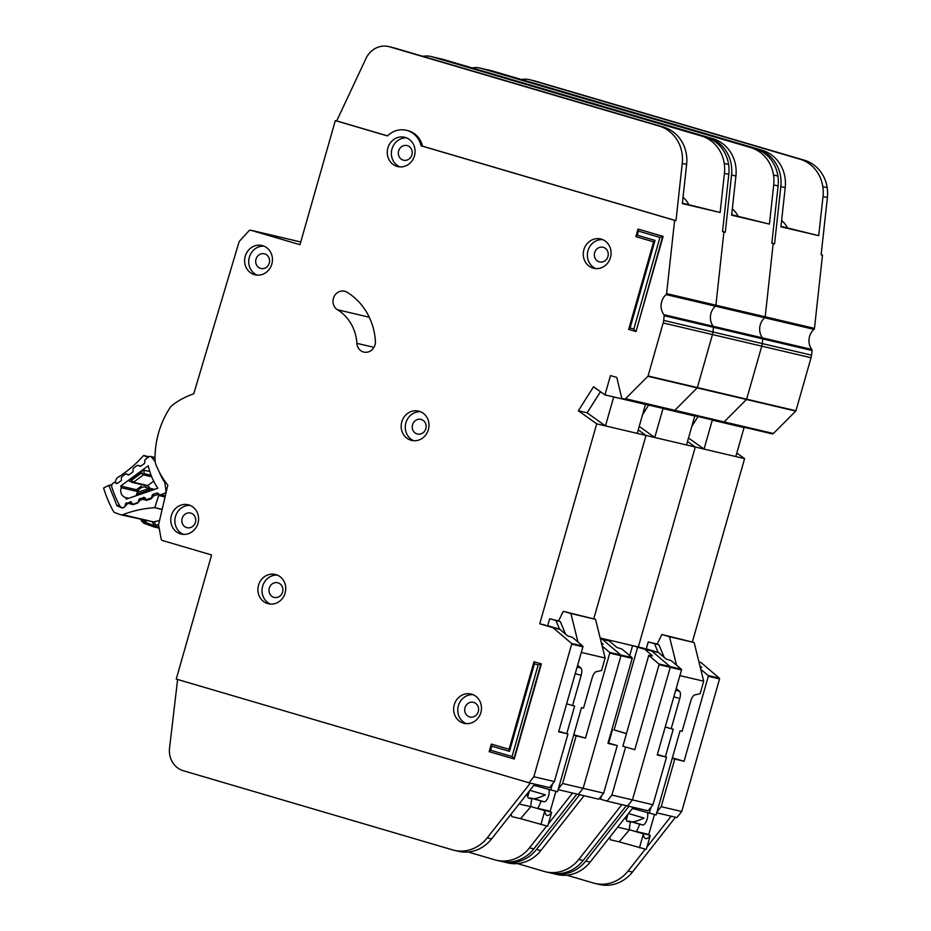 <?xml version="1.0" encoding="UTF-8"?>
<svg xmlns="http://www.w3.org/2000/svg" width="931" height="931" viewBox="0 0 931 931"><rect width="100%" height="100%" fill="white"/><g stroke="black" fill="none" stroke-linecap="round" stroke-linejoin="round"><path stroke-width="1.4" d="M626.772 820.979L630.52 822.073L627.366 821.34A6.808 2.665 -73.6 0 1 627.308 821.328A6.808 2.665 -73.6 0 1 626.156 816.44M626.284 820.071L627.983 814.113M646.242 648.965L648.244 641.948L657.17 644.054M635.733 807.875L635.338 809.237L656.111 814.939L680.072 730.823L682.12 731.312L690.721 701.136A7.169 2.805 -73.6 0 1 694.863 694.887L700.147 693.7L703.696 681.201L679.886 675.603M635.338 809.237L632.382 808.539M628.46 813.508L644.008 818.07C638.294 820.688 634.36 821.945 632.207 821.852L628.367 821.445M629.053 821.119L639.55 824.203A11.835 4.632 106.4 0 1 636.338 831.371L650.269 835.468A11.835 4.632 -73.6 0 1 645.625 838.587A11.835 4.632 -73.6 0 1 643.414 833.85L629.496 829.765L619.196 841.845L610.48 839.797L609.665 837.353M630.52 822.073A11.835 4.632 106.4 0 0 629.496 829.765M654.481 814.555L648.604 834.979M676.523 665.165L669.494 636.734L661.894 634.5L657.053 644.287L658.95 644.846L648.244 641.948M658.147 652.398L654.574 643.81M675.731 690.162L679.479 691.268L676.209 688.509M665.223 726.983L671.17 728.729L679.77 698.553L673.835 696.819M649.268 813.333L651.013 807.189M665.362 756.833L673.229 729.217L671.17 728.729M650.269 835.468L646.289 849.409L619.196 841.845M647.382 812.775A6.808 2.665 -73.6 0 1 646.684 820.467A6.808 2.665 -73.6 0 1 642.704 824.947L639.55 824.203M679.479 691.268A7.169 2.805 -73.6 0 1 679.77 698.553M639.446 847.804L643.414 833.85M649 834.513L639.213 832.209M703.696 681.201L694.142 642.53L661.894 634.5M664.14 657.321L658.95 644.846M629.449 829.917L617.695 827.159M694.142 642.53L669.494 636.734M722.968 422.29L772.125 433.846A1.431 1.315 -76.8 0 0 773.405 433.497L795.761 411.083A0.722 0.663 -76.8 0 0 795.947 410.757L811.052 357.737A14.337 13.185 -76.8 0 0 811.553 355.165L812.065 350.498A1.431 1.315 -76.8 0 0 811.785 349.462A14.337 13.185 103.2 0 1 813.985 329.365A1.431 1.315 -76.8 0 0 814.474 328.387L822.492 255.129L821.119 254.803L827.391 197.535A35.855 32.981 103.2 0 0 827.193 187.643A35.855 32.981 103.2 0 0 804.303 160.202L534.731 80.939A21.506 19.784 103.2 0 0 533.766 80.683L529.378 79.647A21.506 19.784 -76.8 0 0 521.523 79.531M772.195 433.858L722.898 422.267A1.431 1.315 -76.8 0 1 722.84 422.255A1.431 1.315 -76.8 0 0 724.109 421.906L746.464 399.492A0.722 0.663 -76.8 0 0 746.65 399.166L761.756 346.146A14.337 13.185 -76.8 0 0 762.256 343.574L762.768 338.907A1.431 1.315 -76.8 0 0 762.489 337.872A14.337 13.185 103.2 0 1 764.688 317.774A1.431 1.315 -76.8 0 0 765.189 316.796L773.196 243.538L771.834 243.131L773.196 243.538L771.834 243.212L778.095 185.944A35.855 32.981 103.2 0 0 777.897 176.052A35.855 32.981 103.2 0 0 755.006 148.611L485.435 69.348A21.506 19.784 103.2 0 0 484.469 69.092L480.082 68.056A21.506 19.784 -76.8 0 0 472.226 67.94M551.455 873.162A35.855 32.981 -76.8 0 0 552.642 873.464A35.855 32.981 -76.8 0 0 585.762 861.082L628.96 806.281L627.587 805.967L632.428 799.915L670.262 667.329A0.722 0.663 -76.8 0 0 670.052 666.573L651.735 650.978A0.722 0.663 -76.8 0 0 651.502 650.85L638.34 646.975L695.294 447.031L687.52 441.492L695.294 447.031L645.998 435.44L638.224 429.901L645.998 435.44L596.701 423.849L578.349 410.757L593.547 386.761L604.952 394.895L610.457 375.589L616.788 377.451L621.617 397.584A1.431 1.315 -76.8 0 0 622.513 398.561L624.247 399.073A1.431 1.315 -76.8 0 0 625.527 398.724L647.871 376.31A0.722 0.663 -76.8 0 0 648.069 375.984L663.163 322.964A14.337 13.185 -76.8 0 0 663.675 320.392L664.187 315.725A1.431 1.315 -76.8 0 0 663.908 314.69A14.337 13.185 103.2 0 1 666.107 294.592A1.431 1.315 -76.8 0 0 666.596 293.614L674.614 220.356L421.115 145.818A22.228 20.447 -76.8 0 0 406.265 130.27A22.228 20.447 -76.8 0 0 387.505 135.938L335.323 120.599L299.98 244.702L250.87 230.271A2.153 1.978 -76.8 0 0 248.891 230.865L239.511 241.141A2.153 1.978 -76.8 0 0 239.023 242.037L193.741 393.813A81.02 74.527 -76.8 0 0 173.282 404.45A14.337 13.185 -76.8 0 0 169.605 408.372A86.048 79.147 -76.8 0 0 155.011 459.611A14.337 13.185 -76.8 0 0 156.047 464.93A81.02 74.527 -76.8 0 0 167.824 485.098L158.654 524.316A2.153 1.978 -76.8 0 0 158.631 525.259L161.133 538.944A2.153 1.978 -76.8 0 0 162.494 540.527L211.593 554.969L176.25 679.071L529.006 782.785L533.835 776.733L571.681 644.147A0.722 0.663 -76.8 0 0 571.471 643.391L553.142 627.797A0.722 0.663 -76.8 0 0 552.921 627.669L539.747 623.793L596.701 423.849M752.923 429.331L604.952 394.895M771.846 243.061L774.569 243.852L780.83 186.596A35.855 32.981 -76.8 0 0 757.753 149.251L488.17 69.988A21.506 19.784 -76.8 0 0 487.204 69.732L491.591 70.768A21.506 19.784 103.2 0 1 492.557 71.012L762.128 150.275A35.855 32.981 103.2 0 1 785.217 187.62L780.934 226.792L818.721 235.671L823.004 196.511A35.855 32.981 -76.8 0 0 822.806 186.607A35.855 32.981 -76.8 0 0 799.927 159.166L530.344 79.903A21.506 19.784 -76.8 0 0 529.378 79.647M780.981 226.338L818.721 235.671M781.621 220.496A23.659 21.762 103.2 0 1 787.393 227.839M646.964 847.047L671.135 816.208L676.884 817.558L681.725 811.506L719.558 678.92A0.722 0.663 -76.8 0 0 719.349 678.164L701.02 662.569A0.722 0.663 -76.8 0 0 700.799 662.441L698.925 661.894M646.277 648.849L658.345 652.456A0.722 0.663 103.2 0 1 658.578 652.584L666.2 659.078L671.216 660.638L681.283 669.214A0.722 0.663 -76.8 0 1 681.492 669.971L657.228 754.983L666.538 757.182L652.968 804.745L648.127 810.796L633.336 807.317L590.138 862.118A35.855 32.981 103.2 0 1 557.017 874.5L552.642 873.464M671.135 816.208L656.716 812.81M657.379 754.482L666.538 757.182M672.368 757.857L684.064 761.302L708.328 676.278A0.722 0.663 -76.8 0 0 708.119 675.522L700.74 669.249M672.229 758.369L684.064 761.302M674.754 759.114L661.185 806.677L656.96 811.948M700.252 667.236L701.799 667.446L699.903 665.84M681.725 811.506L661.185 806.677M652.968 804.745L611.888 795.086L607.047 801.137L626.342 805.676L583.143 860.477A35.855 32.981 103.2 0 1 550.023 872.859L545.636 871.823A35.855 32.981 -76.8 0 0 578.756 859.453L621.838 804.617M822.492 255.129L821.13 254.722M692.35 642.006L744.591 458.622L736.817 453.083M644.089 648.337L632.591 645.625L644.834 649.349L652.503 655.855L648.756 655.354L658.834 663.931A0.722 0.663 -76.8 0 1 659.043 664.687L634.779 749.711L622.874 746.197L648.756 655.366M744.591 458.622L695.294 447.031L638.34 646.975L651.502 650.85L644.601 649.233M704.057 449.091L735.816 456.562L744.067 427.608L712.296 420.137L704.057 449.091L688.509 438.001M774.569 243.852L773.196 243.538L765.189 316.796L715.892 305.205L723.911 231.947L722.537 231.621L728.798 174.353A35.855 32.981 103.2 0 0 728.601 164.461A35.855 32.981 103.2 0 0 705.721 137.02L436.139 57.757A21.506 19.784 103.2 0 0 435.173 57.501L430.797 56.465A21.506 19.784 -76.8 0 0 422.93 56.349M487.204 69.732A21.506 19.784 -76.8 0 0 485.854 69.464M675.51 817.232L632.428 872.068A35.855 32.981 103.2 0 1 599.308 884.45L594.932 883.414A35.855 32.981 -76.8 0 0 628.053 871.044L645.288 849.177M566.735 875.175L593.315 882.995A35.855 32.981 -76.8 0 0 594.932 883.414M671.251 816.243L675.627 817.267L671.251 816.243M691.849 426.293L697.901 416.751M624.317 399.085L673.613 410.676A1.431 1.315 -76.8 0 0 674.824 410.315A1.431 1.315 -76.8 0 1 673.544 410.664A1.431 1.315 -76.8 0 0 673.613 410.676L722.898 422.267A1.431 1.315 -76.8 0 0 724.109 421.906L746.464 399.492A0.722 0.663 -76.8 0 0 746.65 399.166L761.756 346.146A14.337 13.185 -76.8 0 0 762.256 343.574L762.768 338.907A1.431 1.315 -76.8 0 0 762.489 337.872A14.337 13.185 103.2 0 1 764.688 317.774A1.431 1.315 -76.8 0 0 765.189 316.796L814.474 328.387M773.405 433.497L674.824 410.315L697.168 387.901A0.722 0.663 -76.8 0 0 697.366 387.575L712.459 334.555A14.337 13.185 -76.8 0 0 712.96 331.983L713.472 327.316A1.431 1.315 -76.8 0 0 713.204 326.281A14.337 13.185 103.2 0 1 715.404 306.183A1.431 1.315 -76.8 0 0 715.892 305.205L723.911 231.947L725.272 232.261L731.545 175.005A35.855 32.981 -76.8 0 0 708.456 137.66L438.885 58.397A21.506 19.784 -76.8 0 0 437.907 58.141A21.506 19.784 -76.8 0 0 436.558 57.873M250.87 230.271L300.166 241.862A2.153 1.978 -76.8 0 0 300.073 241.827L300.166 241.862A2.153 1.978 -76.8 0 0 299.968 241.816M502.158 861.571A35.855 32.981 -76.8 0 0 503.345 861.873A35.855 32.981 -76.8 0 0 536.465 849.491L579.664 794.69L578.302 794.376L583.132 788.324L620.977 655.738A0.722 0.663 -76.8 0 0 620.768 654.982L602.438 639.388A0.722 0.663 -76.8 0 0 602.206 639.26L600.367 638.829M593.769 618.824L645.998 435.44L593.769 618.824M437.907 58.141L442.295 59.177A21.506 19.784 103.2 0 1 443.261 59.433L712.832 138.684A35.855 32.981 103.2 0 1 735.921 176.029L731.638 215.201L769.425 224.08L773.719 184.92A35.855 32.981 -76.8 0 0 773.51 175.016A35.855 32.981 -76.8 0 0 750.63 147.575L481.059 68.312A21.506 19.784 -76.8 0 0 480.082 68.056M731.685 214.747L769.425 224.08M732.325 208.905A23.659 21.762 103.2 0 1 738.097 216.248M600.251 638.34L609.06 640.865A0.722 0.663 103.2 0 1 609.281 640.993L616.916 647.487L621.966 649.07L631.986 657.623A0.722 0.663 -76.8 0 1 632.196 658.38L607.943 743.392L617.253 745.591L603.672 793.154L598.831 799.205L584.051 795.726L540.853 850.527A35.855 32.981 103.2 0 1 507.732 862.909L503.345 861.873M600.681 798.554L599.611 798.239M601.414 795.982L600.495 799.205L607.047 801.137M608.083 742.891L617.253 745.591M634.779 749.711L622.874 746.197M625.469 747.523L611.888 795.086M626.482 733.558L614.088 729.927L637.654 647.185M614.088 729.927L626.458 733.651M626.226 805.641L627.587 805.967L632.428 799.915L670.262 667.329A0.722 0.663 -76.8 0 0 670.052 666.573L651.735 650.978A0.722 0.663 -76.8 0 0 651.502 650.85L658.345 652.456M603.672 793.154L562.592 783.495L558.379 788.766M632.591 645.625L600.169 638.003M654.761 437.5L686.531 444.971L694.77 416.017L663.012 408.546L654.761 437.5L639.225 426.41M722.561 231.47L725.272 232.261M517.45 863.584L544.018 871.404A35.855 32.981 -76.8 0 0 545.636 871.823M632.58 645.625L629.717 655.692M621.955 804.652L626.342 805.676L621.955 804.652M612.54 729.555L608.699 743.066M642.553 414.702L648.604 405.16M155 457.912L151.532 457.098A2.153 1.978 -76.8 0 0 148.937 456.784L145.411 459.379A1.431 1.315 103.2 0 0 144.805 460.624L144.829 462.404A1.431 1.315 103.2 0 1 144.224 463.65L141 466.024A1.431 1.315 103.2 0 1 139.72 466.163L138.219 465.465L140.895 466.094M128.699 498.283L125.499 497.526A7.355 6.761 103.2 0 1 121.309 487.716L137.741 491.58A7.355 6.761 103.2 0 1 141.14 487.774A7.355 6.761 103.2 0 1 145.62 487.169A7.355 6.761 103.2 0 1 148.332 488.566M138.219 465.465A1.431 1.315 103.2 0 0 136.938 465.605L133.703 467.979A1.431 1.315 103.2 0 0 133.098 469.212L133.11 471.016A1.431 1.315 103.2 0 1 132.505 472.238L129.304 474.635A1.431 1.315 103.2 0 1 128.001 474.775L126.535 474.077A1.431 1.315 103.2 0 0 125.231 474.205L122.019 476.567A1.431 1.315 103.2 0 0 121.414 477.812L121.437 479.605A1.431 1.315 103.2 0 1 120.832 480.838L117.609 483.212A1.431 1.315 103.2 0 1 116.328 483.352L114.827 482.654A1.431 1.315 103.2 0 0 113.547 482.805L113.198 483.049A3.584 3.293 103.2 0 0 111.86 487.262A111.138 102.224 -76.8 0 0 119.82 505.94A3.584 3.293 103.2 0 0 123.602 507.453L123.998 507.314A1.431 1.315 103.2 0 0 124.905 506.301L125.371 504.567A1.431 1.315 103.2 0 1 126.29 503.555L129.979 502.298A1.431 1.315 103.2 0 1 131.224 502.565L132.458 503.718A1.431 1.315 103.2 0 0 133.703 503.974L137.381 502.717A1.431 1.315 103.2 0 0 138.3 501.681L138.742 499.982A1.431 1.315 103.2 0 1 139.662 498.946L143.362 497.713A1.431 1.315 103.2 0 1 144.596 497.969L145.853 499.121A1.431 1.315 103.2 0 0 147.086 499.377L150.787 498.108A1.431 1.315 103.2 0 0 151.695 497.096L152.16 495.362A1.431 1.315 103.2 0 1 153.08 494.349L156.769 493.081A1.431 1.315 103.2 0 1 158.014 493.349L159.236 494.501A1.431 1.315 103.2 0 0 159.806 494.803L165.252 496.083M166.09 482.875L164.822 482.572A58.362 53.684 103.2 0 1 159.376 472.203M159.806 494.803A1.431 1.315 103.2 0 0 160.493 494.768L164.531 493.383A2.153 1.978 103.2 0 0 165.962 490.951L164.822 482.572M151.532 457.098L155.163 461.567M121.309 487.716A101.816 93.659 103.2 0 1 120.716 486.029L148.238 465.791A67.684 62.261 -76.8 0 0 157.816 488.275L126.29 499.109A101.816 93.659 103.2 0 1 125.499 497.526M120.716 486.029L136.38 489.706L141.291 486.168M130.468 479.384L129.258 481.013L132.423 482.456A1.431 1.315 -76.8 0 0 133.47 482.223L130.468 479.384L141.256 471.458L144.037 470.213L149.81 471.563M148.727 489.008L149.274 487.134L147.435 485.726A1.431 1.315 -76.8 0 0 147.715 485.575L133.47 482.223L143.479 474.868L151.718 476.8M146.446 485.726L147.435 485.726L146.446 485.726M136.38 489.706L137.741 491.58M152.195 490.206L150.461 488.589A1.431 1.315 -76.8 0 0 149.903 488.275L137.59 492.255L137.823 493.977L136.834 493.267M154.29 489.485L150.461 488.589L148.576 490.288L149.041 488.321M153.708 481.164L147.715 485.575M141.256 471.458L141.268 473.146L144.084 473.623L144.037 470.213M151.113 475.276L144.084 473.623A1.431 1.315 103.2 0 1 143.479 474.868L141.268 473.146L131.876 480.047L132.121 482.351M528.191 797.797L531.927 798.891L528.785 798.158A6.808 2.665 -73.6 0 1 528.727 798.146A6.808 2.665 -73.6 0 1 527.563 793.259M527.702 796.889L529.402 790.931M547.661 625.783L549.662 618.766L558.588 620.872M537.14 784.693L536.756 786.055L557.529 791.757L581.491 707.641L583.539 708.13L592.139 677.954A7.169 2.805 -73.6 0 1 596.271 671.705L601.554 670.518L605.115 658.019L581.305 652.422M536.756 786.055L533.789 785.357M529.879 790.326L545.415 794.888C539.701 797.506 535.767 798.763 533.614 798.67L529.774 798.263M530.472 797.937L540.969 801.021A11.835 4.632 106.4 0 1 537.757 808.189L551.676 812.286A11.835 4.632 -73.6 0 1 547.032 815.405A11.835 4.632 -73.6 0 1 544.833 810.668L530.903 806.583L520.604 818.663L511.899 816.615L511.072 814.171M531.927 798.891A11.835 4.632 106.4 0 0 530.903 806.583M555.9 791.373L550.023 811.797M577.93 641.983L570.912 613.552L563.313 611.318L558.472 621.105L560.369 621.664L549.662 618.766M559.554 629.216L555.982 620.628M577.139 666.992L580.897 668.086L577.616 665.328M566.642 703.801L572.588 705.547L581.177 675.371L575.242 673.637M550.675 790.151L552.432 784.007M566.77 733.651L574.636 706.035L572.588 705.547M551.676 812.286L547.707 826.228L520.604 818.663M548.801 789.593A6.808 2.665 -73.6 0 1 548.091 797.285A6.808 2.665 -73.6 0 1 544.111 801.766L540.969 801.021M580.897 668.086A7.169 2.805 -73.6 0 1 581.177 675.371M540.864 824.622L544.833 810.668M550.407 811.332L540.62 809.027M605.115 658.019L595.549 619.348L563.313 611.318M565.559 634.139L560.369 621.664M530.868 806.735L519.114 803.977M595.549 619.348L570.912 613.552M258.539 585.203A15.059 13.849 -76.8 0 0 268.384 603.765A15.059 13.849 -76.8 0 0 285.13 593.024A15.059 13.849 -76.8 0 0 275.285 574.45A15.059 13.849 -76.8 0 0 258.539 585.203M270.479 604.079A15.059 13.849 103.2 0 1 262.647 586.169A15.059 13.849 103.2 0 1 277.298 575.114M454.27 704.767A15.059 13.849 -76.8 0 0 464.115 723.329A15.059 13.849 -76.8 0 0 480.85 712.587A15.059 13.849 -76.8 0 0 471.005 694.014A15.059 13.849 -76.8 0 0 454.27 704.767M466.21 723.643A15.059 13.849 103.2 0 1 458.378 705.733A15.059 13.849 103.2 0 1 473.018 694.677M401.796 421.836A15.059 13.849 -76.8 0 0 411.642 440.41A15.059 13.849 -76.8 0 0 428.376 429.656A15.059 13.849 -76.8 0 0 418.531 411.083A15.059 13.849 -76.8 0 0 401.796 421.836M413.736 440.712A15.059 13.849 103.2 0 1 405.904 422.802A15.059 13.849 103.2 0 1 420.544 411.746M245.237 256.258A15.059 13.849 -76.8 0 0 255.082 274.82A15.059 13.849 -76.8 0 0 271.829 264.078A15.059 13.849 -76.8 0 0 261.983 245.505A15.059 13.849 -76.8 0 0 245.237 256.258M257.177 275.134A15.059 13.849 103.2 0 1 249.345 257.224A15.059 13.849 103.2 0 1 263.997 246.156M171.397 515.495A15.059 13.849 -76.8 0 0 181.242 534.068A15.059 13.849 -76.8 0 0 197.977 523.315A15.059 13.849 -76.8 0 0 188.132 504.753A15.059 13.849 -76.8 0 0 171.397 515.495M183.337 534.371A15.059 13.849 103.2 0 1 175.505 516.461A15.059 13.849 103.2 0 1 190.145 505.405M583.888 249.717A15.059 13.849 -76.8 0 0 593.734 268.279A15.059 13.849 -76.8 0 0 610.468 257.538A15.059 13.849 -76.8 0 0 600.623 238.964A15.059 13.849 -76.8 0 0 583.888 249.717M595.828 268.594A15.059 13.849 103.2 0 1 587.996 250.683A15.059 13.849 103.2 0 1 602.636 239.628M387.878 148.006A15.059 13.849 -76.8 0 0 397.723 166.568A15.059 13.849 -76.8 0 0 414.458 155.826A15.059 13.849 -76.8 0 0 404.624 137.253A15.059 13.849 -76.8 0 0 387.878 148.006M399.818 166.882A15.059 13.849 103.2 0 1 391.986 148.972A15.059 13.849 103.2 0 1 406.638 137.904M375.007 344.901A10.043 9.229 -76.8 0 0 375.402 341.258A63.82 58.7 -76.8 0 0 347.042 292.241A10.043 9.229 -76.8 0 0 344.54 291.217A10.043 9.229 -76.8 0 0 333.694 297.466A10.043 9.229 -76.8 0 0 337.453 309.732A43.734 40.231 103.2 0 1 356.887 343.33A10.043 9.229 -76.8 0 0 363.846 352.069A10.043 9.229 -76.8 0 0 375.007 344.901M625.527 398.724L674.824 410.315L697.168 387.901A0.722 0.663 -76.8 0 0 697.366 387.575L712.459 334.555A14.337 13.185 -76.8 0 0 712.96 331.983L713.472 327.316A1.431 1.315 -76.8 0 0 713.204 326.281A14.337 13.185 103.2 0 1 715.404 306.183A1.431 1.315 -76.8 0 0 715.892 305.205L666.596 293.614M282.593 592.035A7.529 6.924 103.2 0 1 274.214 597.411A7.529 6.924 103.2 0 1 269.292 588.124A7.529 6.924 103.2 0 1 277.671 582.748A7.529 6.924 103.2 0 1 282.593 592.035M411.921 154.837A7.529 6.924 103.2 0 1 403.554 160.213A7.529 6.924 103.2 0 1 398.631 150.927A7.529 6.924 103.2 0 1 406.998 145.55A7.529 6.924 103.2 0 1 411.921 154.837M607.931 256.549A7.529 6.924 103.2 0 1 599.564 261.925A7.529 6.924 103.2 0 1 594.641 252.638A7.529 6.924 103.2 0 1 603.009 247.262A7.529 6.924 103.2 0 1 607.931 256.549M195.44 522.326A7.529 6.924 103.2 0 1 187.073 527.702A7.529 6.924 103.2 0 1 182.15 518.416A7.529 6.924 103.2 0 1 190.518 513.039A7.529 6.924 103.2 0 1 195.44 522.326M269.28 263.089A7.529 6.924 103.2 0 1 260.913 268.465A7.529 6.924 103.2 0 1 255.99 259.179A7.529 6.924 103.2 0 1 264.357 253.802A7.529 6.924 103.2 0 1 269.28 263.089M425.839 428.667A7.529 6.924 103.2 0 1 417.472 434.044A7.529 6.924 103.2 0 1 412.549 424.757A7.529 6.924 103.2 0 1 420.917 419.381A7.529 6.924 103.2 0 1 425.839 428.667M478.313 711.598A7.529 6.924 103.2 0 1 469.934 716.975A7.529 6.924 103.2 0 1 465.023 707.688A7.529 6.924 103.2 0 1 473.39 702.311A7.529 6.924 103.2 0 1 478.313 711.598M541.365 663.873L534.01 661.732L541.365 663.873L514.261 759.021L489.182 751.666L491.347 744.09L509.071 749.28L534.01 661.732L534.417 663.791L509.478 751.352L491.754 746.15L490.59 750.223L512.062 756.542L538.165 664.897L534.417 663.791M659.928 237.428L638.457 231.109L637.304 235.194L655.017 240.407L630.078 327.968L633.825 329.074L659.928 237.428L662.732 236.311L636.024 331.552L663.128 236.404L638.049 229.049L663.128 236.404M406.265 130.27L407.627 130.596A22.228 20.447 103.2 0 1 422.488 146.144L675.987 220.67L682.248 163.414A35.855 32.981 -76.8 0 0 659.16 126.069L389.589 46.806A21.506 19.784 -76.8 0 0 388.623 46.55L392.998 47.586A21.506 19.784 103.2 0 1 393.964 47.842L663.547 127.093A35.855 32.981 103.2 0 1 686.624 164.438L682.342 203.61L720.14 212.489L724.423 173.329A35.855 32.981 -76.8 0 0 724.225 163.425A35.855 32.981 -76.8 0 0 701.334 135.984L431.763 56.721A21.506 19.784 -76.8 0 0 430.797 56.465M682.4 203.156L720.14 212.489M683.028 197.314A23.659 21.762 103.2 0 1 688.8 204.657M547.696 625.667L559.764 629.275A0.722 0.663 103.2 0 1 559.985 629.403L567.619 635.896L572.623 637.456L582.701 646.033A0.722 0.663 -76.8 0 1 582.911 646.789L558.647 731.801L567.957 734L554.376 781.563L549.546 787.614L534.755 784.135L491.556 838.936A35.855 32.981 103.2 0 1 458.436 851.318L454.049 850.282A35.855 32.981 -76.8 0 0 487.181 837.9L530.367 783.099L529.006 782.785M632.196 658.38L620.977 655.738L583.132 788.324L578.302 794.376L558.135 789.628M558.786 731.301L567.957 734M573.787 734.675L585.483 738.12L609.747 653.097A0.722 0.663 -76.8 0 0 609.537 652.34L602.159 646.067M573.636 735.187L585.483 738.12M576.173 735.932L562.592 783.495M601.659 644.054L603.218 644.264L601.321 642.658M609.747 653.097L620.977 655.738A0.722 0.663 -76.8 0 0 620.768 654.982L602.438 639.388A0.722 0.663 -76.8 0 0 602.206 639.26L609.06 640.865M554.376 781.563L533.835 776.733M388.623 46.55A21.506 19.784 -76.8 0 0 366.023 58.397L336.696 120.925L335.323 120.599M336.696 120.925L387.575 135.879M545.496 625.155L539.747 623.793M605.464 425.909L637.235 433.38L645.486 404.426L613.715 396.955L605.464 425.909L587.112 412.817L578.349 410.757M675.987 220.67L674.614 220.356M422.488 146.144L421.115 145.818M177.612 679.467L169.547 748.163A21.506 19.784 -76.8 0 0 183.372 770.752L452.443 849.852A35.855 32.981 -76.8 0 0 454.049 850.282M576.929 794.05L533.847 848.886A35.855 32.981 103.2 0 1 500.727 861.268L496.339 860.232A35.855 32.981 -76.8 0 0 529.46 847.862L546.706 825.995M468.153 851.993L494.733 859.813A35.855 32.981 -76.8 0 0 496.339 860.232M548.382 823.865L572.542 793.026M572.658 793.061L577.045 794.085L572.67 793.061M587.112 412.817L600.483 391.707M491.754 746.15L491.347 744.09L509.059 749.292L509.478 751.352M538.165 664.897L540.969 663.78L513.865 758.928L512.062 756.542M633.825 329.074L635.629 331.459L628.669 329.411L653.609 241.851L635.885 236.637L638.049 229.049L638.457 231.109M628.669 329.411L630.078 327.968M637.304 235.194L635.885 236.637M653.609 241.851L655.017 240.407M490.59 750.223L489.182 751.666M158.631 524.421L155.116 525.608A3.584 1.85 169.8 0 1 154.395 525.538L157.386 526.958L154.395 525.538L152.416 522.198L159.55 520.464M154.511 522.151L122.787 514.692A3.584 3.293 103.2 0 1 120.96 514.82L154.627 522.186L155.896 525.596L157.386 526.958L158.817 526.306M159.05 527.551L157.164 527.109A3.584 3.293 103.2 0 1 154.802 527.225A3.584 1.397 -70.1 0 1 154.744 527.202A3.584 1.397 -70.1 0 1 154.174 525.608L145.48 522.466L142.687 520.115L143.781 523.187L146.109 524.072L144.701 522.338L145.155 520.51M159.178 528.273L145.969 524.025L145.48 522.466L146.737 520.15M162.145 509.397L154.802 507.674L158.677 495.455L165.055 496.956M153.371 494.198L153.394 495.944L158.724 494.245A2.153 1.978 103.2 0 1 158.677 495.455M126.418 502.74L126.29 505.021L123.963 507.488L122.264 508.035L117.038 505.812L108.822 485.377L103.609 487.995A119.75 110.149 -76.8 0 0 113.326 511.212A3.584 3.293 103.2 0 0 115.037 512.702L120.623 514.727A3.584 3.293 103.2 0 0 120.96 514.82M122.787 514.692A121.891 112.127 103.2 0 1 154.558 507.698A3.584 3.293 -76.8 0 0 154.802 507.674M145.969 524.025L143.781 523.187M111.941 484.737L108.822 485.377M131.411 501.856L126.441 504.497L125.487 503.729M139.894 498.469L139.766 500.75L137.439 503.217L132.97 504.637L129.49 503.531L130.177 501.553M144.899 497.573L142.967 499.249L139.918 500.215L138.963 499.458M152.44 495.187L153.243 496.467L150.915 498.946L146.446 500.354L142.967 499.249L143.653 497.282M148.006 457.47L143.642 455.492L148.983 456.749M142.047 521.651A3.584 0.966 -27.9 0 1 141.78 521.476A3.584 0.966 -27.9 0 1 142.687 520.115A124.521 114.536 103.2 0 1 142.583 519.905M114.932 482.654L116.235 479.314A3.584 3.293 103.2 0 1 117.69 477.533A121.891 112.127 103.2 0 0 143.455 455.69A3.584 3.293 103.2 0 1 143.642 455.492M155.116 525.608L155.116 525.608A3.584 1.187 92.1 0 0 155.314 526.376M642.704 824.947L632.207 821.852M813.985 329.365L666.107 294.592M700.799 662.441L698.96 662.011M719.349 678.164L708.119 675.522M701.02 662.569L698.972 662.081M681.492 669.971L659.043 664.687M681.283 669.214L658.834 663.931M658.578 652.584L644.834 649.349M633.336 807.317L628.96 806.281M719.558 678.92L708.328 676.278M795.761 411.083L647.871 376.31M795.947 410.757L648.069 375.984M811.052 357.737L663.163 322.964M811.553 355.165L663.675 320.392M812.065 350.498L664.187 315.725M811.785 349.462L663.908 314.69M823.004 196.511L827.391 197.535M785.217 187.62L780.83 186.596M590.138 862.118L585.762 861.082M492.557 71.012L488.17 69.988M762.128 150.275L757.753 149.251M822.806 186.607L827.193 187.643M799.927 159.166L804.303 160.202M530.344 79.903L534.731 80.939M628.053 871.044L632.428 872.068M631.986 657.623L609.537 652.34M609.281 640.993L600.39 638.899M584.051 795.726L579.664 794.69M722.84 422.255L673.672 410.699M773.719 184.92L778.095 185.944M735.921 176.029L731.545 175.005M540.853 850.527L536.465 849.491M443.261 59.433L438.885 58.397M712.832 138.684L708.456 137.66M773.51 175.016L777.897 176.052M750.63 147.575L755.006 148.611M481.059 68.312L485.435 69.348M578.756 859.453L583.143 860.477M164.531 493.383L165.823 493.674M160.493 494.768L165.299 495.897M137.474 495.269L137.823 493.977L148.576 490.288L149.484 491.137M149.274 487.134L149.437 488.24M129.316 481.024L132.062 482.305M154.593 489.38L149.903 488.275A1.431 1.315 -76.8 0 0 149.216 488.321M132.19 482.363A1.431 1.315 -76.8 0 0 132.423 482.456L146.679 485.807M114.827 482.654L117.504 483.282M126.535 474.077L129.2 474.705M544.111 801.766L533.614 798.67M582.911 646.789L571.681 644.147M582.701 646.033L571.471 643.391M559.985 629.403L553.142 627.797M534.755 784.135L530.367 783.099M559.764 629.275L552.921 627.669M673.544 410.664L624.375 399.108M724.423 173.329L728.798 174.353M686.624 164.438L682.248 163.414M491.556 838.936L487.181 837.9M393.964 47.842L389.589 46.806M663.547 127.093L659.16 126.069M724.225 163.425L728.601 164.461M701.334 135.984L705.721 137.02M431.763 56.721L436.139 57.757M529.46 847.862L533.847 848.886M373.971 347.344L356.887 343.33M369.258 317.215L337.453 309.732M154.686 527.179L146.109 524.072M154.558 507.698L162.122 509.478M108.892 485.633L111.604 485.109A2.863 2.642 103.2 0 1 111.511 484.644M117.038 505.812L119.273 504.893M126.29 505.021L125.336 504.718M129.863 503.892A2.153 0.733 -45.5 0 1 131.329 502.659M132.97 504.637A2.153 0.745 -107.6 0 1 132.854 503.962M139.766 500.75L138.638 500.389M143.339 499.61A2.153 0.733 -45.5 0 1 144.957 498.306M146.446 500.354A2.153 0.745 -107.6 0 1 146.307 499.388M150.915 498.946A2.153 0.745 -107.6 0 1 150.775 498.108M153.243 496.467L151.997 496.06M155 457.505L150.508 456.446M145.62 487.169L148.832 489.147M137.59 492.255L135.984 495.781M114.594 482.572L117.539 483.27M137.986 465.384L140.918 466.07M126.279 473.984L129.234 474.682M300.073 241.827L250.776 230.236M143.677 523.152L140.732 519.475"/></g></svg>

